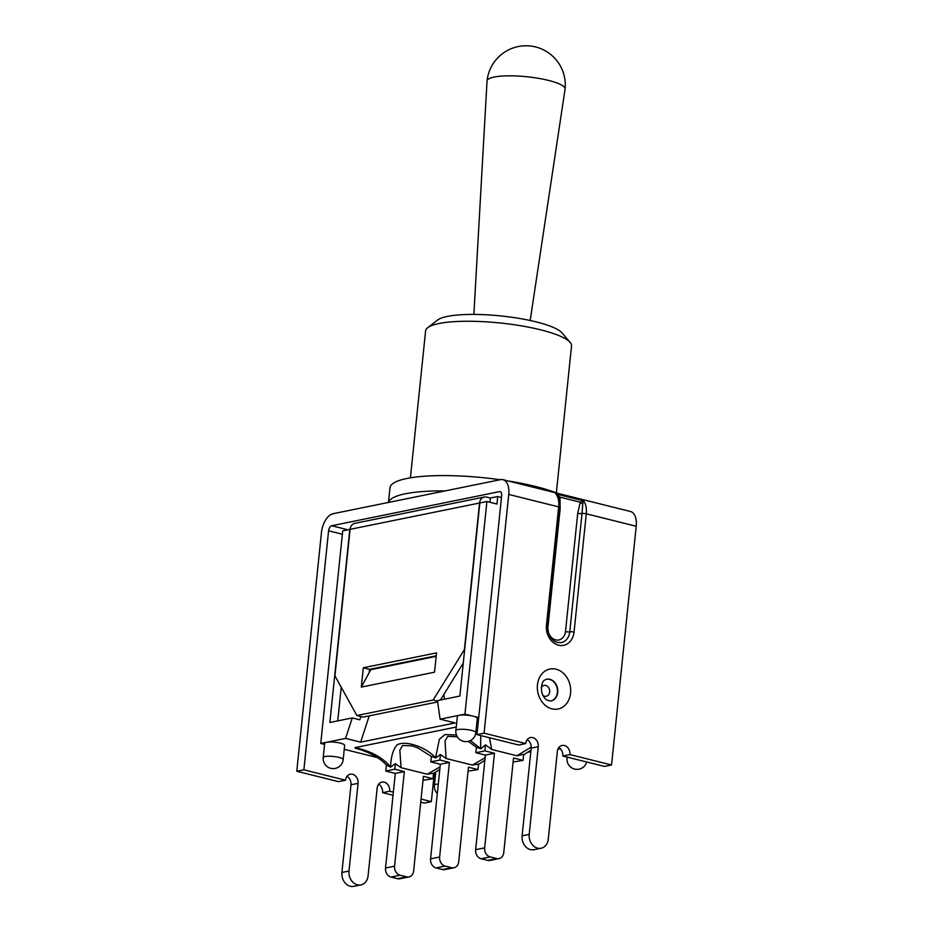<?xml version="1.0" encoding="UTF-8"?>
<svg xmlns="http://www.w3.org/2000/svg" width="933" height="933" viewBox="0 0 933 933"><rect width="100%" height="100%" fill="white"/><g stroke="black" fill="none" stroke-linecap="round" stroke-linejoin="round"><path stroke-width="1.4" d="M484.075 733.163L525.722 743.566L518.631 745.012L476.973 734.609L484.075 733.163L508.742 494.443L558.68 506.899L546.446 625.215A16.992 13.762 78.5 0 0 558.552 645.181A16.992 13.762 78.5 0 0 574.052 632.107L586.286 513.791L636.224 526.259A17.295 9.458 -76 0 0 630.475 511.494L502.992 479.679A17.295 9.458 104 0 0 500.543 479.644L445.146 490.91A92.659 19.581 -174.1 0 0 388.525 502.432L333.116 513.698A17.295 9.458 104 0 0 321.453 532.533L296.776 771.253L303.878 769.818L345.525 780.21A7.721 6.251 -101.5 0 1 350.26 774.215A7.721 6.251 -101.5 0 1 358.074 783.347L349.012 871.025A11.732 9.505 -101.5 0 0 360.896 884.904A11.732 9.505 -101.5 0 0 368.092 875.784L377.154 788.105A7.721 6.251 -101.5 0 1 381.889 782.099A7.721 6.251 -101.5 0 1 389.702 791.231L382.6 792.677A7.721 6.251 78.5 0 0 378.623 784.221M476.973 734.609L501.674 495.586A4.63 2.531 -76 0 0 500.135 491.633A4.63 2.531 -76 0 0 499.482 491.621L331.705 525.745A4.63 2.531 -76 0 0 328.579 530.784L303.878 769.818M437.53 701.103L433.145 700.018L464.412 649.566L479.55 503.027A7.721 6.251 -101.5 0 1 484.285 497.021A7.721 6.251 -101.5 0 1 486.606 497.079L490.361 498.024L497.721 496.519L496.951 504.03L486.909 501.522L479.819 502.969L459.864 696.053L437.449 700.613L440.108 719.18L455.164 722.935L360.639 742.167L345.583 738.4L326.515 742.283A10.041 2.123 5.9 0 1 340.428 743.146A10.041 2.123 5.9 0 1 344.65 745.35L343.181 759.614A10.041 2.123 -174.1 0 0 338.959 757.409A10.041 2.123 -174.1 0 0 328.696 756.231A10.041 2.123 -174.1 0 0 323.215 757.549A10.041 10.041 0 0 0 332.16 768.57A10.041 10.041 0 0 0 343.181 759.614M501.488 497.464L497.721 496.519M360.896 884.904L353.794 886.35A11.732 9.505 -101.5 0 1 341.921 872.472L350.983 784.781A7.721 6.251 78.5 0 0 347.006 776.326M345.525 780.21L338.434 781.656L296.776 771.253M434.323 772.921L431.349 801.634L424.258 803.068L420.748 802.193M393.05 795.278L382.6 792.677M525.722 743.566A7.721 6.251 -101.5 0 1 530.457 737.56A7.721 6.251 -101.5 0 1 538.271 746.692L529.209 834.382L522.118 835.816L531.18 748.138A7.721 6.251 78.5 0 0 527.203 739.682M636.224 526.259L611.547 764.978L569.9 754.587A7.721 6.251 -101.5 0 0 562.086 745.455A7.721 6.251 -101.5 0 0 557.351 751.45L548.289 839.14A11.732 9.505 -101.5 0 1 541.093 848.26A11.732 9.505 -101.5 0 1 529.209 834.382M569.9 754.587L562.797 756.033A7.721 6.251 78.5 0 0 558.82 747.566M611.547 764.978L604.456 766.425L562.797 756.033M541.093 848.26L533.991 849.706A11.732 9.505 -101.5 0 1 522.118 835.816M559.847 508.8A3.091 0.653 -174.1 0 0 560.15 508.882L559.987 497.149L558.844 497.767M582.787 503.797L583.393 500.799A17.295 9.458 -76 0 1 586.286 513.791A3.091 0.653 -174.1 0 0 582.005 513.523L582.787 503.797A3.091 1.423 34.3 0 1 580.244 502.199L559.987 497.149L555.788 493.907L558.844 497.802M558.564 497.149C558.191 496.671 560.395 498.875 559.975 507.587A3.091 0.653 -174.1 0 0 558.68 506.899A17.295 9.458 104 0 0 555.788 493.907L583.393 500.799L580.244 502.199L577.714 513.267L565.491 631.571A10.811 8.759 -101.5 0 1 555.625 639.886A10.811 8.759 -101.5 0 1 547.928 627.186L560.15 508.882M502.992 479.679A17.295 9.458 104 0 1 508.742 494.443M388.525 502.432L445.146 490.91M389.702 791.231L393.364 792.152M421.075 799.068L431.349 801.634M410.415 477.824L425.6 330.877A73.357 15.499 5.9 0 1 427.676 327.716A73.357 15.499 5.9 0 1 500.17 322.993A73.357 15.499 5.9 0 1 570.156 342.434A73.357 15.499 5.9 0 1 571.532 345.956L556.348 492.904M570.156 342.434L562.039 332.918A64.085 13.54 -174.1 0 0 500.893 315.937A64.085 13.54 -174.1 0 0 437.565 320.054L427.676 327.716M556.989 493.149A92.659 19.581 -174.1 0 0 507.925 480.915M500.123 479.737A92.659 19.581 -174.1 0 0 389.994 487.737L388.466 502.444M531.227 747.076L516.882 755.777L523.681 754.365L523.051 760.395L513.523 758.016L503.75 852.61A7.721 6.251 -101.5 0 1 499.015 858.605A7.721 6.251 -101.5 0 1 496.694 858.547L490.175 856.914A7.721 6.251 -101.5 0 1 484.67 847.84L494.455 753.258L485.405 755.1L475.865 752.721L484.915 750.878L494.455 753.258M499.015 858.605L489.965 860.448A7.721 6.251 -101.5 0 1 487.656 860.389L481.125 858.757A7.721 6.251 -101.5 0 1 475.632 849.683L485.405 755.1M478.582 764.034L478.011 769.562L468.471 767.183L458.698 861.765A7.721 6.251 -101.5 0 1 453.963 867.772A7.721 6.251 -101.5 0 1 451.642 867.713L445.123 866.081A7.721 6.251 -101.5 0 1 439.63 857.007L449.403 762.413L440.353 764.255L430.813 761.876L439.863 760.033L449.403 762.413M453.963 867.772L444.913 869.603A7.721 6.251 -101.5 0 1 442.604 869.544L436.073 867.923A7.721 6.251 -101.5 0 1 430.579 858.85L440.353 764.255M523.051 760.395L513.103 762.004M478.011 769.562L468.063 771.171M440.084 766.879L427.314 774.227L433.542 773.2L432.959 778.717L423.419 776.338L413.646 870.932A7.721 6.251 -101.5 0 1 408.911 876.927A7.721 6.251 -101.5 0 1 406.601 876.868L400.07 875.247A7.721 6.251 -101.5 0 1 394.577 866.174L404.351 771.579L395.3 773.422L385.772 771.043L394.811 769.2L404.351 771.579M408.911 876.927L399.872 878.769A7.721 6.251 -101.5 0 1 397.551 878.711L391.032 877.078A7.721 6.251 -101.5 0 1 385.527 868.005L395.3 773.422M432.959 778.717L423.011 780.338M394.811 769.2L395.382 763.684L390.577 767.124L386.39 765.013L385.772 771.043M355.531 748.359L354.983 747.625L456.237 727.04M390.577 767.124L390.519 766.914C382.67 757.479 370.821 751.053 354.983 747.625M476.856 722.842L478.221 722.562M480.752 735.554L480.647 748.593L470.36 740.569M456.424 735.017L445.134 734.516L439.385 739.251L435.571 757.724C426.054 747.181 405.563 739.927 397.05 744.896C393.201 749.222 391.02 756.57 390.519 766.914M516.882 755.777L491.714 749.491L485.533 744.849L480.728 748.791L476.436 747.193L475.865 752.721M491.714 749.491L489.44 737.723M485.125 757.736L472.366 765.072L446.126 758.517L445.018 741.012L447.747 736.37L457.252 736.767M446.126 758.517L440.434 754.517L435.653 757.958L431.396 756.371L430.813 761.876M478.571 764.045L472.366 765.072M427.314 774.227L401.073 767.684L399.849 750.109L402.636 745.502L411.803 745.84L417.716 747.846L431.384 756.441M401.073 767.684L395.37 763.707M485.533 744.849L484.915 750.878M440.434 754.517L439.863 760.033M436.539 652.878L434.545 672.192L361.304 687.096L363.299 667.771L436.539 652.878M490.361 498.024L489.93 502.281M484.285 497.021L354.808 523.355A7.721 6.251 78.5 0 0 350.073 529.349L334.935 675.889L356.884 715.529L363.159 717.092L437.647 701.943M433.145 700.018L356.884 715.529M463.269 663.095L440.399 700.007M436.247 655.782L369.573 669.346L369.235 672.565L361.304 687.096M363.299 667.771L369.573 669.346M345.583 738.4L352.266 717.932L329.862 722.492L349.817 529.408L342.714 530.854L320.754 743.449L324.567 744.406M323.215 757.549L324.684 743.286A10.041 2.123 5.9 0 1 326.515 742.283L320.754 743.449M455.875 730.562L457.345 716.299A10.041 2.123 5.9 0 1 459.176 715.296A10.041 2.123 5.9 0 1 473.101 716.159A10.041 2.123 5.9 0 1 477.323 718.363L475.842 732.627A10.041 2.123 -174.1 0 0 471.62 730.422A10.041 2.123 -174.1 0 0 461.369 729.256A10.041 2.123 -174.1 0 0 455.875 730.562A10.041 10.041 0 0 0 464.832 741.583A10.041 10.041 0 0 0 475.842 732.627M478.734 717.57L464.937 714.13L440.108 719.18M483.049 761.363L484.787 761.013M527.098 752.406L530.819 751.648M558.156 748.639L560.838 749.304M344.242 749.316L377.41 757.596M436.189 656.365L370.821 669.649L369.235 672.565M352.266 717.932L359.8 719.81L360.873 716.521M360.639 742.167L369.235 715.856M443.84 694.467L444.505 699.179M337.746 720.882L341.221 687.248M464.937 714.13L486.909 501.522M530.189 320.497L565.071 89.113A39.221 8.292 -174.1 0 0 565.083 89.032A39.221 8.292 -174.1 0 0 548.581 80.425A39.221 8.292 -174.1 0 0 508.497 75.83A39.221 8.292 -174.1 0 0 487.038 80.973A39.221 8.292 -174.1 0 0 487.038 81.054L473.871 314.409M499.482 491.621L500.718 491.924M347.927 529.792L331.705 525.745M541.303 687.493A5.563 4.502 -101.5 0 1 545.712 685.417A5.563 4.502 -101.5 0 1 549.467 692.974A5.563 4.502 -101.5 0 1 542.913 695.388M550.762 701.021A11.114 9.015 78.5 0 0 557.421 690.28A11.114 9.015 78.5 0 0 549.455 679.364A11.114 9.015 78.5 0 0 546.33 679.236M546.481 679.201A11.114 9.015 -101.5 0 1 549.817 679.294A11.114 9.015 -101.5 0 1 557.782 690.338A11.114 9.015 -101.5 0 1 550.913 700.998L547.193 700.228C544.802 698.957 542.983 696.251 541.711 692.076C540.557 681.137 545.024 680.052 544.429 680.227L546.481 679.201M556.068 669.194A20.386 16.514 78.5 0 0 538.644 695.353A20.386 16.514 78.5 0 0 567.334 702.502A20.386 16.514 78.5 0 0 556.068 669.194M350.983 784.781L358.074 783.347M531.18 748.138L538.271 746.692M341.921 872.472L349.012 871.025M577.714 513.267A3.091 0.653 5.9 0 0 582.005 513.523L569.771 631.839A13.902 11.266 -101.5 0 1 561.246 642.639L556.803 642.324C550.867 639.98 547.846 634.498 547.753 625.891L559.975 507.587M574.052 632.107A3.091 0.653 -174.1 0 0 569.771 631.839A3.091 0.653 5.9 0 1 565.491 631.571M546.446 625.215A3.091 0.653 5.9 0 1 547.753 625.891M328.579 530.784L342.364 534.236M487.656 860.389L496.694 858.547M481.125 858.757L490.175 856.914M475.632 849.683L484.67 847.84M442.604 869.544L451.642 867.713M436.073 867.923L445.123 866.081M430.579 858.85L439.63 857.007M397.551 878.711L406.601 876.868M391.032 877.078L400.07 875.247M385.527 868.005L394.577 866.174M350.073 529.349L479.55 503.027M568.384 757.421A10.041 2.123 -174.1 0 0 567.042 758.307A10.041 10.041 0 0 0 575.183 769.212A10.041 10.041 0 0 0 586.705 761.993M438.312 784.035A10.041 2.123 -174.1 0 0 434.381 785.294A10.041 10.041 0 0 0 437.332 793.493M386.647 765.305C378.285 755.66 361.911 749.631 355.905 748.453M476.425 747.275L468.226 741.35M523.623 754.89L530.982 750.085M478.547 764.337L484.868 760.325M433.495 773.504L439.816 769.48M567.171 757.118L567.042 758.307M435.758 771.941L434.381 785.294M565.083 89.032A39.221 39.221 0 0 0 530.096 45.985A39.221 39.221 0 0 0 487.038 80.973"/></g></svg>
